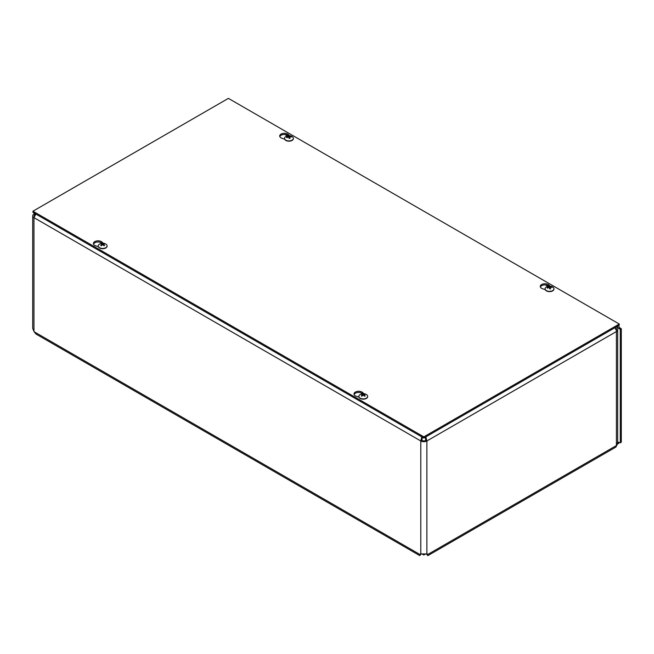 <?xml version="1.0" encoding="UTF-8"?>
<svg xmlns="http://www.w3.org/2000/svg" width="654" height="654" viewBox="0 0 654 654"><rect width="100%" height="100%" fill="white"/><g stroke="black" fill="none" stroke-linecap="round" stroke-linejoin="round"><path stroke-width="0.98" d="M421.765 553.791L423.825 554.976L425.893 553.791M423.825 553.807L423.825 554.976M617.098 443.526L619.158 442.66A2.256 1.3 60 0 1 620.286 442.766L621.3 442.186L621.3 328.717L620.286 329.305L616.223 326.959M619.73 442.562L616.984 444.442M619.166 442.652L617.678 441.802M427.152 553.873L427.422 554.886L426.514 554.028L427.871 555.614L426.89 554.306M420.767 554.306L419.803 555.63L420.824 554.003L426.825 554.003L427.528 554.608L616.411 445.554A3.589 2.068 60 0 1 615.667 447.197L427.855 555.63M421.339 553.848L420.13 554.608L34.114 331.742L35.97 334.031L419.803 555.63M421.135 554.028L420.236 554.886L420.506 553.873M614.948 327.695A4.308 2.485 60 0 1 616.411 331.545L426.874 440.976A4.308 2.485 180 0 1 420.784 440.976L33.959 217.643A4.308 2.485 180 0 1 32.7 215.885L32.7 328.39L34.114 331.742M32.7 215.885A4.308 2.485 180 0 1 33.959 214.128L34.229 213.106M620.286 442.766L620.286 329.305M33.959 331.439L33.959 217.643L35.896 214.071M421.781 436.856L420.784 440.976L421.789 440.387L422.468 437.256M617.057 326.477L618.561 328.308L619.567 327.719L618.471 325.659M35.659 214.316L34.973 214.708L33.959 214.128M34.302 216.449A2.878 1.66 -0 0 1 34.131 215.885A2.878 1.66 -0 0 1 34.973 214.708L35.341 213.752M425.877 436.856L426.874 440.976L425.86 440.387L425.19 437.248M421.789 440.387A2.878 1.66 -0 0 0 425.86 440.387M619.567 327.719L621.3 328.717M616.191 330.098A2.878 1.66 -0 0 0 616.248 329.779A2.878 1.66 -0 0 0 616.125 329.305L617.499 329.068A4.308 2.485 180 0 1 617.678 329.779A4.308 2.485 180 0 1 616.411 331.545L616.411 445.554A4.308 2.485 180 0 0 616.984 445.145L617.678 441.744L617.678 329.779M615.455 328.422L617.499 329.068M616.411 328.537L615.733 328.929M616.125 329.305L615.406 329.117M98.345 246.689L95.844 245.888A4.676 2.698 180 0 1 93.424 243.525A4.676 2.698 180 0 1 96.939 240.917A4.676 2.698 180 0 1 102.196 242.225L103.128 243.198M102.016 243.214A4.676 2.698 -0 0 0 97.258 242.037A4.676 2.698 -0 0 0 93.538 244.114M284.621 139.147L282.119 138.346A4.676 2.698 180 0 1 279.699 135.983A4.676 2.698 180 0 1 283.215 133.367A4.676 2.698 180 0 1 288.471 134.675L289.403 135.648M288.291 135.672A4.676 2.698 -0 0 0 283.534 134.495A4.676 2.698 -0 0 0 279.814 136.563M358.932 397.133L356.43 396.34A4.676 2.698 180 0 1 354.01 393.978A4.676 2.698 180 0 1 357.517 391.362A4.676 2.698 180 0 1 362.782 392.67L363.706 393.643M362.594 393.659A4.676 2.698 -0 0 0 357.844 392.482A4.676 2.698 -0 0 0 354.116 394.558M545.207 289.591L542.706 288.79A4.676 2.698 180 0 1 540.286 286.427A4.676 2.698 180 0 1 543.793 283.811A4.676 2.698 180 0 1 549.058 285.128L549.981 286.092M548.878 286.117A4.676 2.698 -0 0 0 544.12 284.94A4.676 2.698 -0 0 0 540.392 287.008M423.825 436.872L32.953 211.201L228.393 98.37L619.264 324.041L423.825 436.872L423.825 438.041L32.953 212.37L32.953 211.201M423.825 438.041L619.264 325.202L619.264 324.041M288.749 135.754A2.371 1.365 -0 0 0 287.923 135.885A5.853 1.104 75.9 0 1 288.357 136.416L288.136 136.637A5.853 4.913 154 0 0 286.591 137.234A2.371 1.365 -0 0 0 286.82 137.708A5.853 4.251 -25.2 0 1 288.365 137.103L288.741 137.226A5.853 0.842 77.8 0 1 289.166 138.476A2.371 1.365 -0 0 0 289.984 138.346L289.984 138.346A5.853 1.692 -95.8 0 0 289.558 137.095L289.771 136.874A5.853 4.325 -20.7 0 1 291.316 136.997A2.371 1.365 -0 0 0 291.087 136.523A5.853 4.84 148.6 0 0 289.55 136.408L289.166 136.285A5.853 1.431 -93.9 0 0 288.749 135.754L288.839 137.365A1.496 0.858 180 0 0 288.79 137.365M286.591 137.234L287.041 137.602M289.599 138.288L288.839 137.365M288.357 136.416L288.152 137.168M289.428 138.362L289.771 136.874M293.368 138.493A4.423 2.551 180 0 1 293.376 138.623A4.423 2.551 180 0 1 290.131 141.084A4.423 2.551 180 0 1 284.531 138.623A4.423 2.551 180 0 1 284.539 138.493M290.131 140.814A4.423 2.551 180 0 1 284.531 138.354A4.423 2.551 180 0 1 285.455 136.792A5.853 5.853 0 0 1 292.452 136.792A4.423 2.551 180 0 1 293.376 138.354A4.423 2.551 180 0 1 290.131 140.814M101.329 243.533A2.371 1.365 -0 0 0 100.724 243.885A5.853 3.164 54.4 0 1 101.861 244.171L101.861 244.433A5.853 3.752 116.9 0 0 100.724 245.438A2.371 1.365 -0 0 0 101.329 245.79A5.853 2.976 -57.2 0 1 102.457 244.776L102.899 244.776A5.853 2.976 57.2 0 1 104.027 245.79A2.371 1.365 -0 0 0 104.632 245.438L104.632 245.438A5.853 3.752 -116.9 0 0 103.495 244.433L103.495 244.171A5.853 3.164 -54.4 0 1 104.632 243.885A2.371 1.365 -0 0 0 104.027 243.533A5.853 3.564 114.1 0 0 102.899 243.828L102.457 243.828A5.853 3.564 -114.1 0 0 101.329 243.533L101.591 244.073M103.765 244.073L104.027 243.533M101.861 244.171L101.918 245.217M103.438 245.217L103.495 244.171M107.093 246.035A4.423 2.551 180 0 1 107.101 246.174A4.423 2.551 180 0 1 105.809 247.972A4.423 2.551 180 0 1 100.986 248.528A4.423 2.551 180 0 1 98.255 246.174A4.423 2.551 180 0 1 98.264 246.035M105.809 247.711A4.423 2.551 180 0 1 100.986 248.258A4.423 2.551 180 0 1 98.255 245.904A4.423 2.551 180 0 1 99.179 244.334A5.853 5.853 0 0 1 106.177 244.334A4.423 2.551 180 0 1 107.101 245.904A4.423 2.551 180 0 1 105.809 247.711M549.327 286.199A2.371 1.365 -0 0 0 548.51 286.329A5.853 1.104 75.9 0 1 548.935 286.861L548.722 287.081A5.853 4.913 154 0 0 547.177 287.686A2.371 1.365 -0 0 0 547.406 288.161A5.853 4.251 -25.2 0 1 548.943 287.547L549.327 287.678A5.853 0.842 77.8 0 1 549.744 288.929A2.371 1.365 -0 0 0 550.57 288.79L550.57 288.79A5.853 1.692 -95.8 0 0 550.137 287.547L550.357 287.327A5.853 4.325 -20.7 0 1 551.902 287.441A2.371 1.365 -0 0 0 551.674 286.967A5.853 4.84 148.6 0 0 550.128 286.853L549.752 286.73A5.853 1.431 -93.9 0 0 549.327 286.199L549.425 287.809A1.496 0.858 180 0 0 549.376 287.809M547.177 287.686L547.619 288.046M550.186 288.741L549.425 287.809M548.935 286.861L548.731 287.613M550.014 288.806L550.357 287.327M553.954 288.937A4.423 2.551 180 0 1 553.963 289.068A4.423 2.551 180 0 1 550.717 291.529A4.423 2.551 180 0 1 545.117 289.068A4.423 2.551 180 0 1 545.125 288.937M550.717 291.267A4.423 2.551 180 0 1 545.117 288.798A4.423 2.551 180 0 1 546.041 287.237A5.853 5.853 0 0 1 553.031 287.237A4.423 2.551 180 0 1 553.963 288.798A4.423 2.551 180 0 1 550.717 291.267M361.915 393.978A2.371 1.365 -0 0 0 361.31 394.329A5.853 3.164 54.4 0 1 362.447 394.624L362.447 394.877A5.853 3.752 116.9 0 0 361.31 395.883A2.371 1.365 -0 0 0 361.915 396.234A5.853 2.976 -57.2 0 1 363.044 395.22L363.485 395.22A5.853 2.976 57.2 0 1 364.605 396.234A2.371 1.365 -0 0 0 365.21 395.883L365.21 395.883A5.853 3.752 -116.9 0 0 364.074 394.877L364.074 394.624A5.853 3.164 -54.4 0 1 365.21 394.329A2.371 1.365 -0 0 0 364.605 393.978A5.853 3.564 114.1 0 0 363.485 394.28L363.044 394.28A5.853 3.564 -114.1 0 0 361.915 393.978L362.169 394.517M364.352 394.517L364.605 393.978M362.447 394.624L362.504 395.662M364.025 395.662L364.074 394.624M367.679 396.479A4.423 2.551 180 0 1 367.687 396.618A4.423 2.551 180 0 1 366.387 398.425A4.423 2.551 180 0 1 361.572 398.973A4.423 2.551 180 0 1 358.842 396.618A4.423 2.551 180 0 1 358.842 396.479M366.387 398.155A4.423 2.551 180 0 1 361.572 398.703A4.423 2.551 180 0 1 358.842 396.349A4.423 2.551 180 0 1 359.765 394.787A5.853 5.853 0 0 1 366.755 394.787A4.423 2.551 180 0 1 367.687 396.349A4.423 2.551 180 0 1 366.387 398.155M426.874 440.976L426.874 554.028M420.784 554.028L420.784 440.976M34.973 214.708L34.973 215.199M547.864 286.321L545.411 284.907M287.286 135.877L284.833 134.462M102.196 242.225L102.196 243.198M288.471 134.675L288.471 135.656M362.782 392.67L362.782 393.643M549.058 285.128L549.058 286.1M289.125 138.386L289.918 138.264A2.126 1.226 180 0 1 289.142 138.411M288.103 136.065A2.126 1.226 180 0 1 288.798 135.967M287.049 137.724L286.967 137.618A2.126 1.226 180 0 1 286.967 137.618A2.126 1.226 180 0 1 286.836 137.275M289.166 136.285L288.994 137.945M288.365 136.482L288.422 137.087M289.55 136.408L289.567 136.972M104.444 245.413A2.126 1.226 180 0 1 103.953 245.716M103.863 243.713A2.126 1.226 180 0 1 104.288 243.934M101.068 243.934A2.126 1.226 180 0 1 101.493 243.713M101.403 245.716A2.126 1.226 180 0 1 100.912 245.413M102.457 243.828L102.384 244.825M102.899 243.828L102.972 244.825M550.488 288.733A2.126 1.226 180 0 1 549.728 288.855M548.69 286.509A2.126 1.226 180 0 1 549.385 286.411M547.627 288.169L547.553 288.071A2.126 1.226 180 0 1 547.553 288.071A2.126 1.226 180 0 1 547.423 287.727M549.752 286.73L549.581 288.389M548.943 286.934L549.008 287.539M550.128 286.853L550.145 287.417M365.03 395.866A2.126 1.226 180 0 1 364.54 396.161M364.442 394.158A2.126 1.226 180 0 1 364.867 394.378M361.654 394.378A2.126 1.226 180 0 1 362.079 394.158M361.989 396.161A2.126 1.226 180 0 1 361.498 395.866M363.044 394.28L362.97 395.278M363.485 394.28L363.559 395.278M288.365 136.449L288.439 137.087M289.542 137.029L289.403 138.362M104.46 245.397L103.896 245.724M101.46 245.724L100.896 245.397M101.959 244.277L102.049 245.103M103.397 244.277L103.316 245.103M550.505 288.708L549.712 288.831M548.951 286.893L549.017 287.539M550.128 287.474L549.981 288.815M365.038 395.842L364.474 396.169M362.046 396.169L361.482 395.842M362.537 394.722L362.627 395.547M363.984 394.722L363.894 395.547"/></g></svg>
